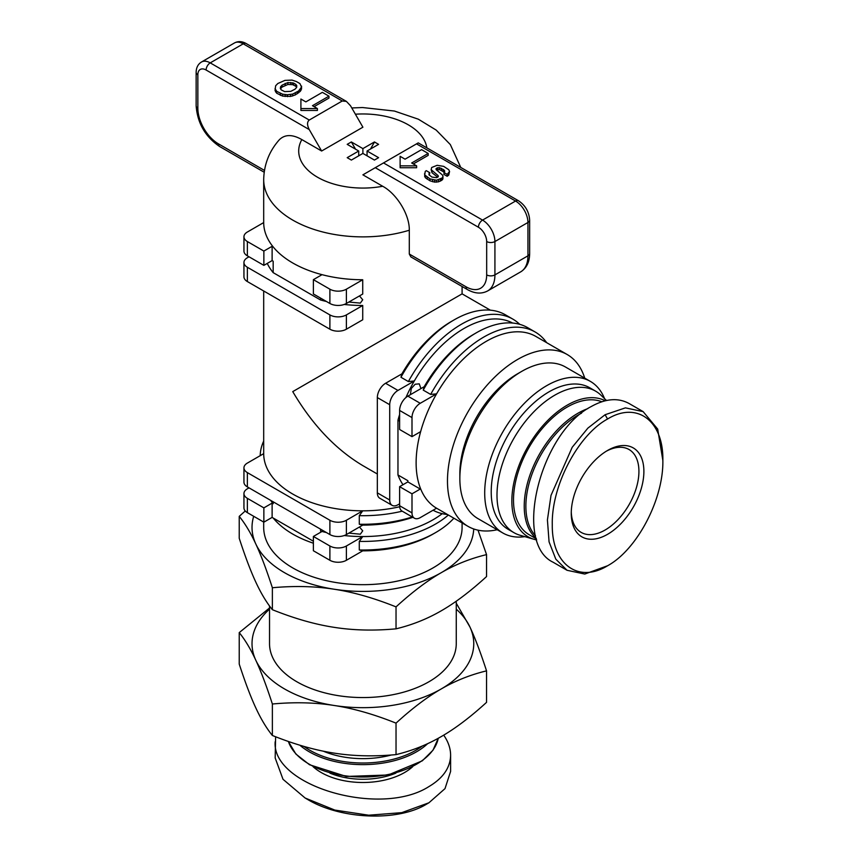<?xml version="1.0" encoding="UTF-8"?>
<svg xmlns="http://www.w3.org/2000/svg" width="859" height="859" viewBox="0 0 859 859"><rect width="100%" height="100%" fill="white"/><g stroke="black" fill="none" stroke-linecap="round" stroke-linejoin="round"><path stroke-width="1.29" d="M443.706 735.143C448.28 741.736 450.578 748.425 450.61 755.201L450.61 771.393L445.005 788.626L428.909 802.789L401.776 812.646L368.726 815.212L334.785 810.069L305.128 798.022L283.008 779.296L275.17 757.949L275.61 736.754M450.61 755.201C450.331 767.688 443.104 778.157 428.909 786.586C380.44 817.747 271.519 785.985 275.17 741.757M323.328 751.185A67.109 38.741 0 0 0 391.253 755.007M456.258 601.193L456.258 643.659A93.363 53.902 180 0 1 398.619 693.46A93.363 53.902 180 0 1 296.87 681.778A93.363 53.902 180 0 1 269.533 643.659L269.533 605.992M536.338 538.851L529.208 534.738A75.86 43.798 -60 0 1 513.499 500.013A75.86 43.798 -60 0 1 544.574 425.871A75.86 43.798 -60 0 1 601.794 401.754M662.858 460.467L657.693 429.081L643.133 411.622L625.416 407.864L605.09 414.725L587.867 428.136L572.212 447.271L551.016 495.364L547.419 519.942L549.073 541.889L555.827 559.188L567.058 570.29L584.775 574.048L607.571 565.759C578.429 583.637 551.757 564.427 552.283 524.817C551.317 485.711 578.15 434.912 607.571 419.009C636.852 401.035 663.599 420.545 662.858 460.467C663.599 499.519 636.852 549.921 607.571 565.759M643.133 411.622L629.099 403.526C618.147 397.524 605.466 398.555 591.067 406.629C539.849 433.022 512.898 543.232 553.024 562.183L567.058 570.29M606.314 451.211A47.846 27.628 -60 0 1 629.024 449.515A47.846 27.628 -60 0 1 638.924 471.419A47.846 27.628 -60 0 1 605.09 530.024A47.846 27.628 -60 0 1 581.167 532.397A47.846 27.628 -60 0 1 571.278 511.878M643.885 471.419A51.347 29.646 120 0 0 607.571 450.46A51.347 29.646 120 0 0 571.256 513.349A51.347 29.646 120 0 0 607.571 534.309A51.347 29.646 120 0 0 643.885 471.419M524.87 536.65A87.532 50.531 -60 0 1 502.837 532.988L477.98 518.632A87.532 50.531 -60 0 1 459.855 478.57L459.855 473.803A81.691 47.17 -60 0 1 517.623 373.751L521.746 371.367A87.532 50.531 -60 0 1 565.512 367.029L590.358 381.385A87.532 50.531 -60 0 1 604.553 398.64M459.855 478.57A87.532 50.531 -60 0 1 521.746 371.367M502.837 532.988A87.532 50.531 -60 0 1 484.701 492.916A87.532 50.531 -60 0 1 522.916 404.836A87.532 50.531 -60 0 1 590.358 381.385M606.475 400.487L600.967 395.194A81.691 47.17 120 0 0 595.598 391.146L589.822 387.806A81.691 47.17 120 0 0 526.878 409.7A81.691 47.17 120 0 0 491.219 491.906A81.691 47.17 120 0 0 508.131 529.305L513.907 532.644A81.691 47.17 120 0 0 520.092 535.264L533.965 539.269A78.19 45.14 120 0 0 536.671 539.903M595.598 391.146A81.691 47.17 120 0 0 532.655 413.029A81.691 47.17 120 0 0 496.996 495.246A81.691 47.17 120 0 0 513.907 532.644M605.23 400.777A78.19 45.14 120 0 0 545.336 422.961A78.19 45.14 120 0 0 511.846 500.958A78.19 45.14 120 0 0 533.965 539.269M359.481 295.915L362.723 299.759L360.34 303.109L348.861 302.046M359.481 526.996L362.723 530.841L360.34 534.191L348.861 533.117M410.344 394.711L411.332 388.429L415.155 384.241L419.246 383.855L420.953 388.59M263.692 290.986L263.692 453.552A99.193 57.274 0 0 0 263.692 453.659A99.193 57.274 0 0 0 292.747 494.054A99.193 57.274 0 0 0 362.723 510.826A99.193 57.274 0 0 0 399.66 506.746M462.088 286.487L462.088 293.853L292.747 391.618C312.3 424.765 335.686 449.45 362.895 465.664L377.337 474.007M466.05 286.799A5.83 3.372 120 0 0 467.253 289.472L410.87 256.916L409.303 254.039L409.303 230.223C409.625 214.245 396.289 193.479 382.684 186.263L362.895 174.839L375.276 167.688L478.42 227.248A11.672 6.743 60 0 1 486.677 241.54L486.677 274.891A29.174 16.847 60 0 1 466.05 286.799L409.303 254.039M409.303 230.223A99.193 57.274 0 0 1 292.747 220.097A99.193 57.274 0 0 1 263.692 179.606L263.692 222.578A99.193 57.274 0 0 0 273.173 246.909A99.193 57.274 0 0 0 292.747 262.983A99.193 57.274 0 0 0 320.579 274.279A99.193 57.274 0 0 0 362.723 279.755L362.723 294.046L346.392 303.474L346.392 289.182A11.672 6.743 180 0 1 329.888 289.182L329.888 303.474L313.385 293.95L313.385 279.658L329.888 289.182M320.579 298.105L320.579 300.006A99.193 57.274 0 0 0 326.399 301.466M344.234 304.462A99.193 57.274 0 0 0 362.723 305.482L362.723 319.773L346.392 329.201L346.392 314.909A11.672 6.743 180 0 1 329.888 314.909L329.888 329.201L247.36 281.559L247.36 267.267A11.672 6.743 180 0 1 243.945 262.5A11.672 6.743 180 0 1 247.36 257.743L249.013 256.787M567.219 354.542L535.866 336.438A99.193 57.274 120 0 0 436.576 393.862A99.193 57.274 120 0 0 420.244 433.097A99.193 57.274 120 0 0 416.121 462.851A99.193 57.274 120 0 0 420.244 487.837A99.193 57.274 120 0 0 436.576 508.206A99.193 57.274 120 0 0 436.662 508.26L468.026 526.363A99.193 57.274 -60 0 1 447.475 480.954A99.193 57.274 -60 0 1 490.779 381.117A99.193 57.274 -60 0 1 567.219 354.542A99.193 57.274 -60 0 1 584.721 378.132M497.2 529.735A99.193 57.274 -60 0 1 468.026 526.363M263.692 522.068L263.692 527.405A99.193 57.274 0 0 0 292.747 567.906A99.193 57.274 0 0 0 400.852 580.319A99.193 57.274 0 0 0 462.088 527.405L462.088 522.938M453.896 518.202A102.704 59.292 180 0 1 435.513 532.644L433.033 534.073A99.193 57.274 180 0 1 362.723 550.844L359.287 549.975L359.287 541.395A102.704 59.292 0 0 0 448.366 515.013M313.385 543.21A99.193 57.274 180 0 1 292.747 534.073A99.193 57.274 180 0 1 273.173 518.009L272.12 517.397L263.863 522.165L263.863 507.873L272.12 503.106L273.173 503.718L273.173 501.806M401.915 373.848A99.193 57.274 -60 0 1 451.598 321.341A99.193 57.274 -60 0 1 451.609 321.341L454.078 319.913A102.704 59.292 -60 0 1 505.425 314.823L512.855 319.118A102.704 59.292 120 0 0 408.379 381.557L400.96 377.262L401.915 373.848L385.584 383.275A11.672 6.743 120 0 0 377.337 397.577L389.718 404.718L389.718 500.013L377.337 492.862L377.337 397.577M411.998 436.64L399.618 429.5L399.618 410.441L411.998 417.581L411.998 436.64L420.244 431.873L420.244 433.097M399.618 414.457A99.193 57.274 120 0 0 397.964 420.234L399.618 421.178M423.24 390.126L424.196 386.711A99.193 57.274 -60 0 1 473.889 334.205L476.358 332.777A102.704 59.292 -60 0 1 527.705 327.687L535.136 331.982A102.704 59.292 120 0 0 430.66 394.421L423.24 390.126A102.704 59.292 -60 0 1 476.358 332.777M407.864 481.899L420.244 489.05L411.998 493.818L399.618 486.666L407.864 481.899L407.864 480.686L397.964 474.973A99.193 57.274 120 0 0 403 484.712M512.619 323.048A99.193 57.274 120 0 0 414.296 380.999A99.193 57.274 120 0 0 405.942 397.524M436.576 508.206L420.244 517.633A11.672 6.743 -60 0 1 414.414 518.213A11.672 6.743 -60 0 1 411.998 512.877L399.618 505.726A11.672 6.743 120 0 0 402.033 511.073L414.414 518.213M420.244 487.837L420.244 489.05M397.964 420.234L397.964 474.973M247.36 472.611L329.888 520.253L329.888 534.556L247.36 486.903L247.36 472.611A11.672 6.743 180 0 1 243.945 467.854A11.672 6.743 180 0 1 247.36 463.087L263.692 453.659M313.385 536.456L329.888 545.991L329.888 560.283L313.385 550.748L313.385 536.456L321.631 531.689L320.579 531.087A99.193 57.274 0 0 0 326.399 532.537M249.013 487.858L247.36 488.814A11.672 6.743 180 0 0 243.945 493.581A11.672 6.743 180 0 0 247.36 498.338L263.863 507.873M267.246 263.412A99.193 57.274 0 0 0 273.173 272.636L273.173 261.2L272.12 260.599L263.863 265.367L263.863 251.064L272.12 246.308L273.173 246.909M273.173 518.009L313.385 541.224M320.579 529.176L320.579 531.087M272.12 503.106L272.12 517.397M412.868 517.322A99.193 57.274 180 0 1 362.723 525.117L359.287 524.248L359.287 515.668L362.723 510.826L346.392 520.253A11.672 6.743 180 0 1 329.888 520.253M344.234 535.533A99.193 57.274 0 0 0 362.723 536.553A99.193 57.274 0 0 0 442.213 513.671M270.649 500.357A99.193 57.274 0 0 0 273.173 503.718M263.692 222.578L247.36 232.016A11.672 6.743 180 0 0 243.945 236.773A11.672 6.743 180 0 0 247.36 241.54L263.863 251.064M329.888 303.474A11.672 6.743 0 0 0 346.392 303.474M362.723 305.482L346.392 314.909M273.173 272.636L320.579 300.006M247.36 267.267L329.888 314.909M320.579 274.279L321.631 274.891L313.385 279.658M272.12 246.308L272.12 260.599M389.718 404.718A11.672 6.743 -60 0 1 397.964 390.426L414.296 380.999L408.379 381.557M519.738 324.337A102.704 59.292 120 0 0 512.855 319.118M411.998 417.581A11.672 6.743 -60 0 1 420.244 403.29L436.576 393.862L430.66 394.421M433.086 510.225A102.704 59.292 120 0 0 447.485 514.498M546.678 342.687A102.704 59.292 120 0 0 535.136 331.982M399.618 505.726L399.618 486.666M424.196 386.711L407.864 396.149A11.672 6.743 120 0 0 399.618 410.441M435.513 532.644A102.704 59.292 180 0 1 359.287 549.975M412.277 516.978A102.704 59.292 180 0 1 359.287 524.248M263.692 441.064A102.704 59.292 0 0 0 260.202 455.678M359.287 541.395L362.723 536.553L346.392 545.991A11.672 6.743 180 0 1 329.888 545.991M243.945 236.773L243.945 251.064A11.672 6.743 0 0 0 247.36 255.832L247.36 241.54M263.863 265.367L247.36 255.832M243.945 262.5L243.945 276.791A11.672 6.743 0 0 0 247.36 281.559M399.618 503.825L397.964 504.77A11.672 6.743 -60 0 1 392.133 505.35A11.672 6.743 -60 0 1 389.718 500.013M411.998 493.818L411.998 512.877M377.337 492.862A11.672 6.743 120 0 0 379.753 498.209L392.133 505.35M362.723 279.755L346.392 289.182M329.888 329.201A11.672 6.743 0 0 0 346.392 329.201M243.945 467.854L243.945 482.146A11.672 6.743 0 0 0 247.36 486.903M243.945 493.581L243.945 507.873A11.672 6.743 0 0 0 247.36 512.64L247.36 498.338M263.863 522.165L247.36 512.64M329.888 560.283A11.672 6.743 0 0 0 346.392 560.283L346.392 545.991M362.723 550.844L346.392 560.283M329.888 534.556A11.672 6.743 0 0 0 346.392 534.556L346.392 520.253M362.723 525.117L346.392 534.556M359.287 515.668A102.704 59.292 0 0 0 402.237 511.18M400.96 377.262A102.704 59.292 -60 0 1 454.078 319.913M263.692 179.606C264.024 164.456 269.232 151.173 279.304 139.781C284.887 134.272 292.393 134.219 301.831 139.588L321.631 151.012L309.251 129.58C307.007 125.103 307.007 121.924 309.251 120.045L342.258 100.986L346.392 101.394L350.515 105.754L362.895 127.196L321.631 151.012M301.563 86.104L301.52 88.949L300.285 91.355L295.303 94.919L290.589 96.444L282.632 96.101L276.695 93.234L275.041 90.463L275.642 85.771L277.822 83.506L284.941 80.381L292.028 80.102L296.419 81.562L299.931 83.591L301.52 87.038L298.588 90.979L292.661 94.093L287.4 94.748L282.632 94.189L276.695 91.333L275.041 88.563M328.965 96.165L312.461 105.7L317.411 108.556L300.908 108.556L300.908 99.032L305.858 101.888L322.361 92.353L328.965 96.165L328.965 98.076L314.104 106.645M317.411 108.556L317.411 110.457L300.908 110.457L300.908 108.556M416.529 143.872L515.561 201.038A5.83 3.372 -60 0 1 518.471 200.748L418.236 142.884L375.276 167.688M449.568 171.499L448.72 175.107L447.174 176.278L443.856 174.366L444.704 170.962L443.985 169.975L439.475 167.645L437.038 167.956L436.018 168.729L436.157 169.631L442.181 174.785L442.965 175.87L442.492 177.834L436.49 180.24L429.983 178.897L424.711 174.903L425.226 171.456L426.279 170.662L429.844 172.723L428.931 174.753L431.937 177.072L436.673 177.706L438.315 176.696L438.144 175.633L431.143 169.631L431.69 167.494L437.177 165.304L443.695 166.378L448.742 169.706L449.568 171.499L447.174 174.366L443.856 172.455M444.21 172.187L439.475 169.556L436.63 170.168M442.965 175.87L442.911 178.897L441.601 180.411L438.466 181.829L434.622 182.119L429.983 180.809L425.441 177.824L424.529 173.754M429.844 172.723L429.221 175.096M437.682 177.169L431.991 172.713L431.143 169.631M428.179 153.45L411.676 162.985L416.626 165.841L400.122 165.841L400.122 156.317L405.072 159.173L421.586 149.638L428.179 153.45L428.179 155.361L413.329 163.94M416.626 165.841L416.626 167.752L400.122 167.752L400.122 165.841M295.786 84.343L296.752 85.556L296.677 87.382L295.034 89.175L290.804 91.355L284.683 91.612L281.215 89.862L280.335 88.509L280.571 86.78L282.031 85.191L287.851 82.571L293.595 83.087L295.786 84.343L295.786 86.254L296.677 87.371M275.535 91.892L275.535 89.98M276.695 93.234L276.695 91.333M280.367 95.349L280.367 93.448M282.632 96.101L282.632 94.189M285.134 96.519L285.134 94.608M287.4 96.659L287.4 94.748M290.589 96.444L290.589 94.533M292.661 96.004L292.661 94.093M295.303 94.919L295.303 93.019M297.332 93.749L297.332 91.849M298.588 92.879L298.588 90.979M300.285 91.355L300.285 89.454M300.972 90.367L300.972 88.456M301.52 88.949L301.52 87.038M280.549 88.842L282.031 87.092L287.851 84.483L292.704 84.665L295.786 86.254M293.595 84.987L293.595 83.087M292.704 84.665L292.704 82.754M290.847 84.332L290.847 82.432M287.851 84.483L287.851 82.571M285.188 85.266L285.188 83.366M282.031 87.092L282.031 85.191M280.571 88.681L280.571 86.78M431.991 172.713L431.991 170.801M438.144 176.825L438.144 175.633M429.071 174.914L429.071 173.303M424.711 176.804L424.711 174.903M425.441 177.824L425.441 175.923M427.191 179.198L427.191 177.287M429.983 180.809L429.983 178.897M432.635 181.743L432.635 179.842M434.622 182.119L434.622 180.218M436.49 182.151L436.49 180.24M438.466 181.829L438.466 179.918M440.27 181.174L440.27 179.273M441.601 180.411L441.601 178.5M442.492 179.735L442.492 177.834M442.911 178.897L442.911 176.997M437.038 169.857L437.038 167.956M437.779 169.588L437.779 167.688M439.475 169.556L439.475 167.645M441.494 170.265L441.494 168.353M443.137 171.209L443.137 169.309M443.985 171.875L443.985 169.975M447.174 176.278L447.174 174.366M448.72 175.107L448.72 173.196M269.533 609.138A110.865 64.006 0 0 0 255.799 660.227A110.865 64.006 0 0 0 334.194 705.486A110.865 64.006 0 0 0 441.29 688.918A110.865 64.006 0 0 0 469.98 627.091A110.865 64.006 0 0 0 456.258 609.138M239.232 632.611L239.232 664.082C245.148 682.261 250.667 696.853 255.799 707.87C260.932 718.983 266.462 728.185 272.367 735.476C294.422 744.334 315.038 750.218 334.194 753.128C353.36 756.145 373.966 756.639 396.031 754.61C412.17 750.723 427.267 744.71 441.29 736.56C455.313 728.518 470.399 717.104 486.548 702.351L486.548 670.868C470.399 674.755 455.313 680.768 441.29 688.918C427.267 696.971 412.17 708.374 396.031 723.138C373.966 714.28 353.36 708.407 334.194 705.486C315.038 702.469 294.422 701.975 272.367 704.004C266.462 685.836 260.932 671.233 255.799 660.227C250.667 649.114 245.148 639.912 239.232 632.611L269.533 607.979M396.031 754.61L396.031 723.138M272.367 735.476L272.367 704.004M239.232 516.366L239.232 538.303C245.148 556.471 250.667 571.063 255.799 582.091C260.943 593.204 266.462 602.406 272.367 609.697C294.422 618.544 315.028 624.429 334.194 627.349C353.371 630.366 373.976 630.86 396.031 628.831L396.031 606.884C373.976 598.036 353.371 592.152 334.194 589.231C315.028 586.225 294.422 585.731 272.367 587.749C266.462 569.581 260.943 554.989 255.799 543.972C250.667 532.859 245.148 523.657 239.232 516.366L245.255 510.976M272.367 609.697L272.367 587.749M456.258 603.19L469.98 627.091C475.113 638.108 480.643 652.7 486.548 670.868M396.031 628.831C412.17 624.944 427.256 618.931 441.29 610.781C455.324 602.728 470.41 591.325 486.548 576.561L486.548 554.624C470.41 558.5 455.324 564.513 441.29 572.663C427.256 580.716 412.17 592.13 396.031 606.884M253.706 516.302A110.865 64.006 0 0 0 255.799 543.972A110.865 64.006 0 0 0 334.194 589.231A110.865 64.006 0 0 0 441.29 572.663A110.865 64.006 0 0 0 473.728 528.972M478.023 530.175L486.548 554.624M426.44 804.217L428.909 802.789L426.44 804.217C398.082 821.655 341.055 819.626 307.597 799.45L305.128 798.022M362.895 153.417L351.363 160.075L347.197 157.669L358.729 151.012L347.197 144.355L351.363 141.95L362.895 148.607L374.427 141.95L378.594 144.355L367.061 151.012L378.594 157.669L374.427 160.075L362.895 153.417L362.895 148.607M358.729 155.823L358.729 151.012M351.363 141.95L355.529 149.165M358.729 154.706L359.212 155.543M366.761 155.662L367.061 155.125M370.487 149.037L374.427 142.132A19.252 11.113 60 0 1 376.51 143.152A19.252 11.113 60 0 1 378.454 144.441M367.061 155.823L367.061 151.012M288.345 741.446L295.872 754.03L309.498 764.735L346.274 776.45L388.161 775.001L422.284 760.838L432.99 750.208L438.262 738.278A75.86 43.798 180 0 1 387.828 774.593A75.86 43.798 180 0 1 309.251 764.199A75.86 43.798 180 0 1 288.388 741.467M299.845 745.193A75.86 43.798 0 0 0 309.251 751.808A75.86 43.798 0 0 0 427.642 743.658M422.327 745.999A74.69 43.122 180 0 1 310.078 750.379A74.69 43.122 180 0 1 304.022 746.428M313.106 766.69A58.938 34.027 0 0 0 321.223 772.531A58.938 34.027 0 0 0 412.674 766.69M395.838 773.143A56.597 32.674 180 0 1 329.953 773.143M587.803 408.626A75.86 43.798 120 0 0 524.226 506.198A75.86 43.798 120 0 0 536.166 538.271M535.49 535.737A74.69 43.122 -60 0 1 525.869 506.198A74.69 43.122 -60 0 1 581.543 413.168M397.964 390.426L385.584 383.275M420.244 403.29L407.864 396.149M382.684 186.263A64.189 37.055 180 0 1 317.508 177.222A64.189 37.055 180 0 1 301.831 139.588M355.401 114.215A64.189 37.055 180 0 1 426.848 147.845M309.251 120.045L210.23 62.879L243.237 43.82L342.258 100.986M264.443 170.404L218.476 143.872A29.174 16.847 60 0 1 197.849 108.137L197.849 74.787A11.672 6.743 60 0 1 206.106 70.019A5.83 3.372 -60 0 1 210.23 62.879A17.502 10.104 -120 0 0 201.478 62.009L234.486 42.95A17.502 10.104 60 0 1 243.237 43.82A5.83 3.372 120 0 1 246.157 43.53L346.392 101.394M206.106 70.019L309.251 129.58M197.849 74.787A5.83 3.372 180 0 1 196.142 72.403L196.142 105.754A5.83 3.372 0 0 0 197.849 108.137M196.142 105.754C197.42 123.138 205.269 136.731 219.689 146.545A5.83 3.372 -60 0 1 218.476 143.872M486.677 241.54A5.83 3.372 0 0 0 494.924 241.54L527.941 222.481L527.941 255.832A35.015 20.219 60 0 1 520.683 271.863L487.676 290.922A35.015 20.219 -120 0 0 494.924 274.891L494.924 241.54A17.502 10.104 -120 0 0 482.554 220.097L515.561 201.038A17.502 10.104 60 0 1 527.941 222.481A5.83 3.372 0 0 0 529.649 220.097C529.09 211.819 525.375 205.365 518.471 200.748M486.677 274.891A5.83 3.372 0 0 0 494.924 274.891L527.941 255.832A5.83 3.372 0 0 0 529.649 253.448L529.649 220.097M478.42 227.248A5.83 3.372 -60 0 1 482.554 220.097L383.522 162.931M605.09 414.725L607.571 419.009M490.382 310.185L462.088 293.853M460.768 167.43L450.331 144.58L436.211 130.106L418.344 119.197L394.41 111.036L362.573 107.536L351.782 107.955M201.478 62.009C197.989 64.178 196.206 67.636 196.142 72.403M219.689 146.545L264.175 172.23M234.486 42.95C238.104 41.017 241.991 41.211 246.157 43.53M529.649 253.448C529.595 261.995 526.599 268.126 520.683 271.863M487.676 290.922C481.491 294.175 474.683 293.692 467.253 289.472"/></g></svg>
